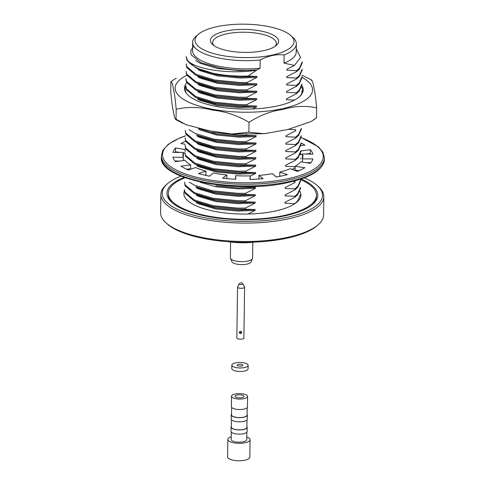 <?xml version="1.0" encoding="UTF-8"?>
<svg xmlns="http://www.w3.org/2000/svg" width="485" height="485" viewBox="0 0 485 485"><rect width="100%" height="100%" fill="white"/><g stroke="black" fill="none" stroke-linecap="round" stroke-linejoin="round"><path stroke-width="0.73" d="M252.818 242.324L252.6 258.032A11.113 3.753 -179.2 0 1 252.479 258.566A11.113 3.753 -179.2 0 1 241.433 261.627A11.113 3.753 -179.2 0 1 230.484 258.262A11.113 3.753 -179.2 0 1 230.375 257.717L230.593 242.015M252.479 258.566L250.963 261.961A9.633 3.256 -179.2 0 1 241.391 264.616A9.633 3.256 -179.2 0 1 231.903 261.694L230.484 258.262M231.448 419.713L231.345 427.115A7.778 2.625 0.8 0 0 239.087 429.849A7.778 2.625 0.8 0 0 246.901 427.333L247.004 419.931M231.618 407.37L231.515 414.845A7.778 2.625 0.8 0 0 239.257 417.579A7.778 2.625 0.8 0 0 247.071 415.063L247.174 407.588M231.278 431.983L231.169 439.458A7.778 2.625 0.8 0 0 238.911 442.193A7.778 2.625 0.8 0 0 246.726 439.677L246.835 432.202M247.592 396.451L247.447 406.909A8.039 2.716 -179.2 0 1 241.718 409.425A8.039 2.716 -179.2 0 1 232.721 408.218A8.039 2.716 -179.2 0 1 231.369 406.685L231.515 396.221A8.039 2.716 -179.2 0 1 239.59 393.62A8.039 2.716 -179.2 0 1 247.592 396.451A8.039 2.716 -179.2 0 1 241.863 398.967A8.039 2.716 -179.2 0 1 232.867 397.761A8.039 2.716 -179.2 0 1 231.515 396.221M237.086 395.057A4.444 1.503 -179.2 0 1 241.657 395.039A4.444 1.503 -179.2 0 1 243.997 396.397A4.444 1.503 -179.2 0 1 239.535 397.839A4.444 1.503 -179.2 0 1 235.11 396.275A4.444 1.503 -179.2 0 1 237.086 395.057M231.212 436.779A11.113 3.753 0.8 0 0 227.841 439.41L227.592 456.84A11.113 3.753 0.8 0 0 238.656 460.75A11.113 3.753 0.8 0 0 249.817 457.149L250.06 439.719A11.113 3.753 0.8 0 0 248.193 437.597A11.113 3.753 0.8 0 0 246.768 436.991M227.841 439.41A11.113 3.753 0.8 0 0 238.899 443.32A11.113 3.753 0.8 0 0 250.06 439.719M231.527 414.16A8.039 2.716 0.8 0 0 231.254 414.839A8.039 2.716 0.8 0 0 239.257 417.67A8.039 2.716 0.8 0 0 247.332 415.063A8.039 2.716 0.8 0 0 247.083 414.378M231.254 414.839L231.2 419.022A8.039 2.716 0.8 0 0 239.196 421.853A8.039 2.716 0.8 0 0 247.271 419.246L247.332 415.063M231.351 426.43A8.039 2.716 0.8 0 0 231.084 427.109A8.039 2.716 0.8 0 0 239.087 429.94A8.039 2.716 0.8 0 0 247.162 427.333A8.039 2.716 0.8 0 0 246.907 426.648M231.084 427.109L231.024 431.298A8.039 2.716 0.8 0 0 239.026 434.123A8.039 2.716 0.8 0 0 247.101 431.523L247.162 427.333M294.522 100.055L286.465 99.777L286.483 98.813L296.268 93.775L299.16 91.186L301.919 84.99L301.931 84.032L299.178 90.228L296.286 92.817L286.568 92.38L286.587 91.422L296.371 86.385L299.263 83.796L302.022 77.6L302.034 76.642L299.281 82.838L296.39 85.427L286.671 84.99L286.69 84.032L296.474 78.994L299.366 76.406L302.125 70.21L302.137 69.252L299.384 75.448L296.493 78.036L286.774 77.6L286.793 76.642L296.577 71.604L299.469 69.016L302.228 62.814L302.24 61.862L299.487 68.058L296.596 70.646L286.877 70.21L286.896 69.252L294.462 65.445L300.548 57.472L296.274 48.821M290.788 35.538L292.976 37.515A51.859 17.515 -179.2 0 1 296.341 43.844L296.226 52.077A51.859 17.515 -179.2 0 1 283.998 63.141L284.113 54.914C276.183 54.071 268.205 55.775 260.166 60.013A51.859 17.515 -179.2 0 1 192.63 42.401A51.859 17.515 -179.2 0 1 196.17 36.163L198.413 34.247A49.488 16.714 -179.2 0 1 217.05 26.645A49.488 16.714 -179.2 0 1 290.788 35.538A49.488 16.714 -179.2 0 1 244.282 57.606A49.488 16.714 -179.2 0 1 198.413 34.247M294.462 65.445L283.998 63.141M193.854 46.275L190.823 50.428L191.066 54.738L201.117 62.735L218.965 67.785A52.974 17.89 -179.2 0 0 257.044 69.925L260.051 68.246A51.859 17.515 -179.2 0 1 192.515 50.628L192.63 42.401M300.379 194.891L297.626 201.087L294.734 203.682L285.022 203.245L285.034 202.287L294.825 197.243L294.838 196.286L285.125 195.855L285.138 194.897L294.928 189.853L294.941 188.895L285.228 188.465L285.241 187.507L295.032 182.463L295.044 181.505L293.146 181.335M294.838 196.286L297.729 193.697L300.482 187.501L300.47 188.465L297.717 194.655L294.825 197.243M300.573 181.069L297.82 187.265L294.928 189.853M300.573 181.075L300.591 180.117L297.832 186.307L294.941 188.895M295.353 159.335L298.245 156.746L301.003 150.55L300.985 151.508L298.233 157.704L295.341 160.292L295.353 159.335L285.641 158.898L285.653 157.94L295.444 152.902L295.456 151.944L285.744 151.508L285.756 150.55L295.547 145.512L295.559 144.554L285.847 144.118L285.859 143.16L295.65 138.122L295.662 137.164L285.95 136.728L285.962 135.77L295.753 130.732L295.765 129.768L288.593 129.337M295.456 151.944L298.348 149.356L301.106 143.16L301.088 144.118L298.336 150.314L295.444 152.902M295.559 144.554L298.451 141.966L301.209 135.764L301.191 136.728L298.439 142.923L295.547 145.512M295.662 137.164L298.554 134.569L301.312 128.373L301.294 129.337L298.542 135.527L295.65 138.122M296.268 93.775L296.286 92.817M296.371 86.385L296.39 85.427M296.474 78.994L296.493 78.036M257.044 69.925L256.444 70.289C226.907 74.648 193.563 68.755 187.24 59.976A58.012 19.594 0.8 0 0 212.715 73.186L196.037 67.894L186.834 60.164L186.282 56.545M212.715 73.186C223.633 75.43 235.425 76.394 248.071 76.09L256.953 76.442L239.778 77.073L217.316 74.902L201.287 70.246L197.365 68.512M197.262 75.902L201.184 77.642L217.213 82.292L239.675 84.463L256.85 83.832L239.287 83.414L214.685 80.989L195.934 75.29L186.731 67.554L186.179 63.935L186.749 66.597L195.946 74.332L214.703 80.031L239.299 82.456L247.15 82.444L256.941 77.4L239.766 78.03L217.304 75.86L200.172 70.701L198.207 69.682M197.159 83.293L201.081 85.033L217.11 89.683L239.572 91.853L256.747 91.222L239.184 90.804L214.582 88.379L195.831 82.68L186.628 74.945L186.076 71.325L186.646 73.987L195.843 81.722L214.6 87.421L239.196 89.846L247.047 89.834L256.838 84.79L239.663 85.421L217.195 83.25L200.069 78.091L198.104 77.073M197.055 90.683L200.978 92.423L217.007 97.073L239.469 99.243L256.644 98.613L239.081 98.2L214.479 95.769L195.728 90.071L186.525 82.335L185.961 79.679M196.952 98.073L200.875 99.813L216.904 104.463L239.366 106.633L256.541 106.009L238.978 105.591L214.376 103.159L195.625 97.461L186.422 89.725L185.87 86.112L186.434 88.767L195.637 96.503L214.394 102.202L238.99 104.633L246.841 104.614L256.632 99.57L239.457 100.201L216.989 98.031L199.862 92.871L197.898 91.853M198.468 128.495L216.492 134.024L238.953 136.2L256.128 135.57L238.565 135.151L211.581 132.247M256.025 142.96L238.462 142.541L213.861 140.117L196.437 135.03L200.36 136.764L216.389 141.42L238.85 143.59L256.025 142.96L256.013 143.918L238.832 144.548L216.371 142.378L199.244 137.219L197.28 136.2M196.334 142.42L200.256 144.16L216.28 148.81L238.747 150.98L255.922 150.35L238.359 149.932L213.758 147.507L195.006 141.808L185.803 134.072L185.252 130.453L185.816 133.114L195.018 140.85L213.77 146.549L238.371 148.974L246.222 148.962L256.013 143.918M196.231 149.81L200.153 151.55L216.177 156.2L238.644 158.371L255.819 157.74L238.256 157.322L213.655 154.897L194.903 149.198L185.7 141.462L185.149 137.843M196.128 157.201L200.05 158.941L216.074 163.59L238.541 165.761L255.716 165.13L238.153 164.718L213.552 162.287L194.8 156.588L185.597 148.853L185.046 145.233L185.609 147.895L194.812 155.63L213.564 161.329L238.165 163.76L246.016 163.742L255.807 158.698L238.626 159.329L216.164 157.158L199.038 151.999L197.074 150.98M295.25 166.725L285.538 166.288L285.55 165.33L295.341 160.292M196.025 164.591L199.947 166.331L215.97 170.981L238.438 173.151L255.613 172.527L238.05 172.108L213.448 169.677L194.691 163.978L185.494 156.243L184.943 152.623L185.506 155.285L194.709 163.021L213.461 168.719L238.062 171.15L245.913 171.132L255.704 166.088L238.523 166.719L216.061 164.548L198.935 159.389L196.971 158.371M292.073 169.423L295.098 167.762M245.695 186.664L255.407 187.307L238.232 187.938L215.77 185.761M255.304 194.697L237.741 194.279L213.139 191.848L195.716 186.761L199.638 188.501L215.661 193.151L238.129 195.328L255.304 194.697L255.292 195.655L238.111 196.286L215.649 194.109L198.523 188.95L196.552 187.938M195.613 194.158L199.535 195.891L215.558 200.541L238.02 202.718L255.201 202.087L237.632 201.669L213.036 199.238L194.279 193.539L185.082 185.803L184.53 182.19L185.094 184.846L194.297 192.581L213.048 198.28L237.65 200.711L245.501 200.693L255.292 195.655M195.51 201.548L199.432 203.282L215.455 207.938L237.917 210.108L255.098 209.478L237.529 209.059L212.933 206.628L194.176 200.929L184.979 193.194L184.427 189.58L184.991 192.236L194.194 199.972L212.945 205.67L237.547 208.101L245.398 208.083L255.189 203.045L238.008 203.676L215.546 201.499L198.42 196.346L196.449 195.328M256.747 91.222L256.735 92.18L239.56 92.811L217.092 90.64L199.965 85.481L198.001 84.463M256.735 92.18L246.944 97.224L239.093 97.242L214.497 94.811L195.74 89.113L186.543 81.377L185.973 78.722L185.961 79.673M256.541 106.009L256.529 106.967L239.354 107.591L216.886 105.421L199.759 100.262L197.795 99.243M256.529 106.967L252.436 108.943M256.128 135.57L256.116 136.527L238.935 137.158L216.474 134.982L198.765 129.543M256.116 136.527L246.325 141.571L238.474 141.584L213.873 139.153L195.122 133.454L189.12 129.713M255.922 150.35L255.91 151.308L238.729 151.938L216.268 149.768L199.141 144.609L197.177 143.59M255.91 151.308L246.119 156.352L238.268 156.364L213.667 153.939L194.915 148.24L185.713 140.504L185.149 137.849M255.613 172.527L255.601 173.484L238.42 174.109L215.958 171.939L198.832 166.779L196.868 165.761M255.601 173.484L250.193 176.14M255.407 187.307L255.395 188.265L238.214 188.895L215.752 186.719L200.293 182.311M255.395 188.265L245.604 193.303L237.753 193.321L213.151 190.89L194.4 185.191L189.344 182.196M255.098 209.478L255.086 210.435L237.905 211.066L215.443 208.896L198.316 203.736L196.346 202.718M255.086 210.435L247.896 214.037M218.965 67.785L201.117 62.735M257.044 70.01L239.869 70.64L217.407 68.47L200.275 63.311L195.631 60.57M256.953 76.442L256.941 77.4M256.85 83.832L256.838 84.79M256.644 98.613L256.632 99.57M255.819 157.74L255.807 158.698M255.716 165.13L255.704 166.088M255.201 202.087L255.189 203.045M296.577 71.604L296.596 70.646M260.051 68.246L260.166 60.013M296.341 43.844A51.859 17.515 -179.2 0 1 284.113 54.914M187.24 59.976L186.282 56.551M245.386 209.047L245.398 208.083M245.489 201.651L245.501 200.693M245.592 194.261L245.604 193.303M245.901 172.09L245.913 171.132M246.004 164.7L246.016 163.742M246.107 157.31L246.119 156.352M246.21 149.92L246.222 148.962M246.313 142.529L246.325 141.571M246.416 135.133L246.428 134.478M246.829 105.572L246.841 104.614M246.932 98.182L246.944 97.224M247.035 90.792L247.047 89.834M247.138 83.402L247.15 82.444M256.444 70.289L248.071 76.09M180.953 176.128A80.158 27.075 0.8 0 0 167.695 183.524L166.434 184.603A81.492 27.53 0.8 0 0 160.868 194.4L160.614 212.812A81.492 27.53 0.8 0 0 165.906 222.767A81.492 27.53 0.8 0 0 287.332 237.407A81.492 27.53 0.8 0 0 318.021 224.888A81.492 27.53 0.8 0 0 323.586 215.085L323.847 196.68A81.492 27.53 0.8 0 0 318.554 186.725L317.323 185.616A80.158 27.075 0.8 0 0 304.277 177.85M160.868 194.4A81.492 27.53 0.8 0 0 203.755 219.311A81.492 27.53 0.8 0 0 287.593 219.002A81.492 27.53 0.8 0 0 323.847 196.68M184.148 177.377A75.418 25.475 0.8 0 0 171.86 202.445A75.418 25.475 0.8 0 0 284.234 215.995A75.418 25.475 0.8 0 0 312.637 204.409A75.418 25.475 0.8 0 0 301.052 179.007M167.695 183.524A80.158 27.075 0.8 0 0 192.157 214.77A80.158 27.075 0.8 0 0 286.865 217.359A80.158 27.075 0.8 0 0 317.323 185.616M165.906 222.767L167.131 223.876A80.158 27.075 0.8 0 0 286.574 238.28A80.158 27.075 0.8 0 0 316.76 225.962L318.021 224.888M311.982 204.949A74.084 25.026 0.8 0 0 316.438 196.577L316.456 195.322A74.084 25.026 -179.2 0 1 263.688 218.517A74.084 25.026 -179.2 0 1 180.753 207.416A74.084 25.026 -179.2 0 1 168.295 193.254A74.084 25.026 -179.2 0 1 184.937 177.771M168.295 193.254L168.277 194.509A74.084 25.026 0.8 0 0 172.496 203.003M225.604 31.082A34.077 11.513 -179.2 0 1 265.865 32.18A34.077 11.513 -179.2 0 1 276.268 45.469A34.077 11.513 -179.2 0 1 244.355 52.404A34.077 11.513 -179.2 0 1 212.654 44.578A34.077 11.513 -179.2 0 1 225.604 31.082M213.812 45.505A31.858 10.761 -179.2 0 1 212.636 42.541A31.858 10.761 -179.2 0 1 226.804 33.811A31.858 10.761 -179.2 0 1 259.578 33.689A31.858 10.761 -179.2 0 1 276.341 43.426A31.858 10.761 -179.2 0 1 275.08 46.36M228.496 241.724A35.193 11.889 0.8 0 0 254.922 242.094M299.875 191.32A58.527 19.77 -179.2 0 1 300.9 195.103A58.527 19.77 -179.2 0 1 259.214 213.43A58.527 19.77 -179.2 0 1 193.697 204.658A58.527 19.77 -179.2 0 1 183.851 193.466A58.527 19.77 -179.2 0 1 184.415 190.829M300.573 179.523A74.084 25.026 -179.2 0 1 316.456 195.322M280.718 176.182L279.772 175.861L279.827 172.096A60.013 20.273 0.8 0 0 290.175 168.731L297.408 171.375A70.38 23.771 0.8 0 0 304.871 167.701L295.123 166.294A60.013 20.273 0.8 0 0 300.73 161.802L310.303 163.348A70.38 23.771 0.8 0 0 312.928 158.935L302.464 158.88A60.013 20.273 0.8 0 0 302.919 156.497A60.013 20.273 0.8 0 0 302.476 153.933L312.934 154.145A70.38 23.771 0.8 0 0 310.327 149.665L300.997 150.932M299.148 170.647L295.068 170.065L295.123 166.294M310.867 162.687L306.065 162.663M302.634 158.377A60.013 20.273 0.8 0 0 302.422 157.698L302.476 153.933M310.83 154.103A70.38 23.771 0.8 0 0 310.273 153.43L306.035 154.006M302.47 154.491L300.694 154.733A60.013 20.273 0.8 0 0 300.391 154.375M184.93 153.26L183.354 153.005M179.711 152.417L175.473 151.738A70.38 23.771 0.8 0 0 174.909 152.393M185.628 148.919A60.013 20.273 0.8 0 0 185.1 149.513L175.528 147.974A70.38 23.771 0.8 0 0 172.902 152.387L183.36 152.442L183.312 156.206A60.013 20.273 0.8 0 0 183.142 156.71M179.741 161.075L174.946 160.978M183.36 152.442A60.013 20.273 0.8 0 0 182.912 154.818A60.013 20.273 0.8 0 0 183.354 157.382L172.89 157.17A70.38 23.771 0.8 0 0 175.503 161.65L185.082 160.347A60.013 20.273 0.8 0 0 190.672 164.985L190.623 168.75L186.61 169.229M190.672 164.985L180.917 166.143A70.38 23.771 0.8 0 0 188.368 170.005L195.607 167.543A60.013 20.273 0.8 0 0 205.943 171.169L205.895 174.933L204.985 175.218M205.943 171.169L198.383 173.521A70.38 23.771 0.8 0 0 209.538 176.176L213.333 172.933A60.013 20.273 0.8 0 0 226.847 174.994L222.627 178.177A70.38 23.771 0.8 0 0 235.789 179.226L235.564 175.685A60.013 20.273 0.8 0 0 250.193 175.873L249.963 179.401A70.38 23.771 0.8 0 0 263.125 178.68L258.911 175.394A60.013 20.273 0.8 0 0 272.431 173.672L276.22 177.013A70.38 23.771 0.8 0 0 287.381 174.636L279.827 172.096M185.579 141.165A70.38 23.771 0.8 0 0 180.96 143.615L185.149 144.221M300.912 145.645L304.907 145.173A70.38 23.771 0.8 0 0 301.106 143.008M235.564 175.685L235.516 179.214M250.193 175.873L250.145 179.395M258.911 175.394L258.863 179.013M226.847 174.994L226.798 178.601M183.354 157.382L183.306 160.59M185.1 149.513L185.076 151.465M300.712 153.424L300.694 154.733M302.464 158.88L302.422 162.075M310.327 149.665L310.273 153.43M175.528 147.974L175.473 151.738M186.761 82.82A59.346 20.043 0.8 0 0 188.362 95.424A59.346 20.043 0.8 0 0 276.783 106.082A59.346 20.043 0.8 0 0 299.13 96.97A59.346 20.043 0.8 0 0 301.888 85.554M186.822 75.345A68.718 23.213 0.8 0 0 195.176 104.784A68.718 23.213 0.8 0 0 281.985 108.779A68.718 23.213 0.8 0 0 302.022 77.37M298.808 97.236A58.679 19.818 0.8 0 0 302.507 90.446A58.679 19.818 0.8 0 0 301.634 86.936M185.882 85.827A58.679 19.818 0.8 0 0 185.167 88.81A58.679 19.818 0.8 0 0 186.046 92.332M175.582 119.565L176.031 119.171L186.131 124.748L208.889 130.701L231.721 133.993L248.89 132.229L264.198 133.727L287.714 129.543L311.127 121.517L316.487 117.825L316.626 107.906C305.902 105.475 294.662 105.997 282.913 109.464C271.236 110.974 259.942 115.26 249.029 122.311C237.371 115.46 225.246 111.398 212.66 110.137C200.056 106.9 187.895 106.603 176.17 109.252C175.388 100.086 174.533 93.623 173.612 89.877C172.715 84.141 171.811 81.45 170.902 81.795L170.762 91.707C171.544 100.88 172.399 107.337 173.321 111.089C174.218 116.824 175.121 119.516 176.031 119.171L176.17 109.252M316.487 117.825L313.213 120.238M311.358 80.449C312.273 80.116 313.177 82.814 314.074 88.543C314.995 92.32 315.85 98.776 316.626 107.906M248.89 132.229L249.029 122.311M171.12 81.431L170.902 81.795M302.21 92.338L301.828 91.174M185.87 86.209L185.167 88.913M242.3 364.72A2.777 0.94 0.8 0 0 239.19 364.302A2.777 0.94 0.8 0 0 237.207 365.169A2.777 0.94 0.8 0 0 239.978 366.151A2.777 0.94 0.8 0 0 242.767 365.247A2.777 0.94 0.8 0 0 242.3 364.72M246.768 363.768A8.148 2.752 0.8 0 0 237.644 362.544A8.148 2.752 0.8 0 0 231.842 365.096A8.148 2.752 0.8 0 0 239.948 367.963A8.148 2.752 0.8 0 0 248.138 365.326A8.148 2.752 0.8 0 0 246.768 363.768M231.842 365.096L231.794 368.582A8.148 2.752 0.8 0 0 239.899 371.449A8.148 2.752 0.8 0 0 248.09 368.812L248.138 365.326M242.943 283.883L244.543 286.95A3.516 1.188 -179.2 0 1 244.598 287.162A3.516 1.188 -179.2 0 1 241.112 288.302A3.516 1.188 -179.2 0 1 237.559 287.078A3.516 1.188 -179.2 0 1 237.559 287.065A3.516 1.188 -179.2 0 1 237.62 286.853L239.305 283.834C240.578 282.452 241.791 282.464 242.943 283.883A1.849 0.624 -179.2 0 1 241.142 284.592A1.849 0.624 -179.2 0 1 239.305 283.834M244.598 287.162L243.888 338.063A3.516 1.188 -179.2 0 1 240.378 339.203A3.516 1.188 -179.2 0 1 236.85 337.978A3.516 1.188 -179.2 0 1 236.85 337.96L237.559 287.065M240.512 331.182L241.791 332.28C240.978 333.947 240.111 333.971 239.202 332.358L240.512 331.182M239.269 331.976A1.297 1.219 178.3 0 0 239.305 332.067L240.463 332.934L241.627 331.788M185.482 135.952A80.383 27.154 0.8 0 0 181.038 172.223A80.383 27.154 0.8 0 0 287.532 178.795A80.383 27.154 0.8 0 0 301.124 137.655M161.39 157.237A81.492 27.53 0.8 0 0 204.276 182.142A81.492 27.53 0.8 0 0 288.108 181.839A81.492 27.53 0.8 0 0 324.362 159.516C323.313 169.726 311.097 177.425 287.726 182.602C237.189 194.37 158.286 179.492 161.39 157.237L161.414 155.564A81.492 27.53 0.8 0 0 204.294 180.468A81.492 27.53 0.8 0 0 288.132 180.165A81.492 27.53 0.8 0 0 324.386 157.843L322.883 152.163L318.354 146.785L301.137 137.528M300.379 194.897L300.367 195.855M300.9 157.94L300.882 158.898M301.828 91.422L301.815 92.38M184.84 160.02L184.833 160.383M324.362 159.516L324.386 157.843M185.537 135.806L179.868 137.873L168.35 144.209L162.821 150.38L161.414 155.564M311.788 80.08L301.912 75.181M176.285 78.127L171.132 81.444M264.198 133.721L231.721 133.993M182.869 123.317L175.685 119.589"/></g></svg>
